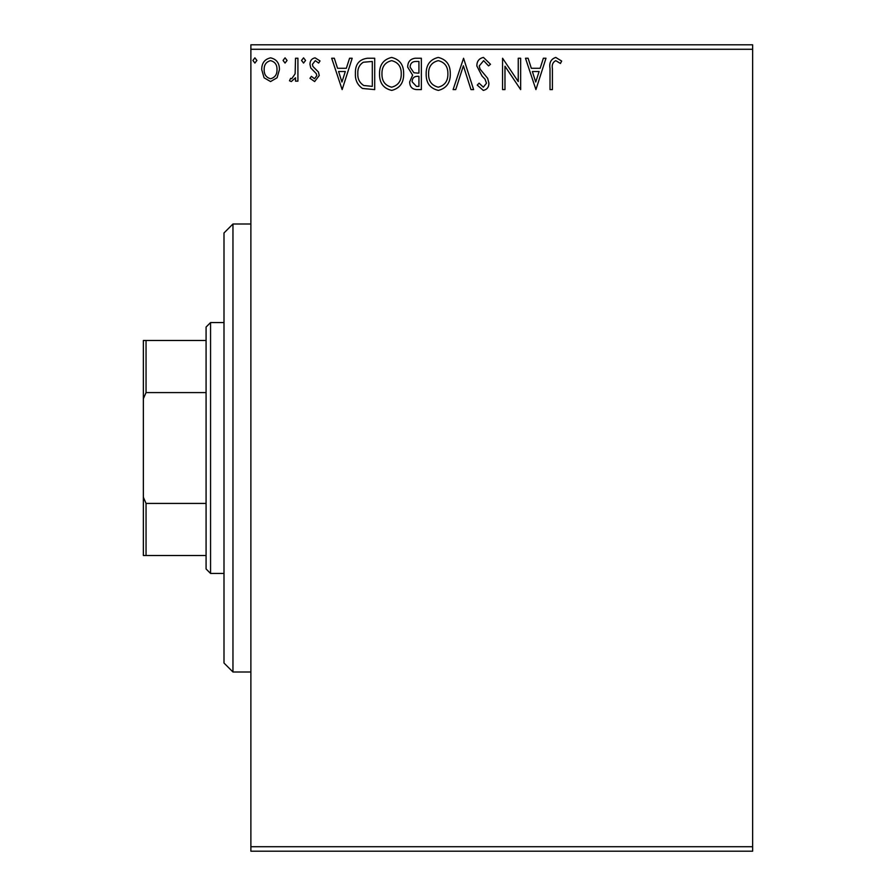 <?xml version="1.0" encoding="UTF-8"?>
<svg xmlns="http://www.w3.org/2000/svg" width="896" height="896" viewBox="0 0 896 896"><rect width="100%" height="100%" fill="white"/><g stroke="black" fill="none" stroke-linecap="round" stroke-linejoin="round"><path stroke-width="1.34" d="M752.64 851.2L250.88 851.2L250.88 846.72L752.64 846.72L752.64 851.2M752.64 49.28L250.88 49.28L250.88 44.8L752.64 44.8L752.64 846.72M277.088 77.762L270.57 81.558L264.074 77.784L261.733 69.63C261.677 63.134 264.622 59.203 270.57 57.837C276.539 59.192 279.485 63.134 279.429 69.63L277.088 77.762M297.92 58.24L297.92 81.155L295.512 81.155L295.512 77.784L291.312 81.558L289.475 80.774L290.629 78.333L291.704 78.747L295.131 73.808L295.512 58.24L297.92 58.24M314.642 81.558L309.982 78.299L311.394 76.328L314.485 78.747L316.814 75.656L316.243 73.584L310.778 68.006L309.982 64.456C309.96 60.771 311.651 58.565 315.067 57.837L320.029 60.939L318.651 63.067L315.336 60.648L312.39 64.344L312.962 66.528L318.461 72.016L319.234 75.544L314.642 81.558M367.427 58.24L374.707 58.24L374.707 89.6L362.499 88.469C357.414 84.941 355.051 79.957 355.41 73.528C355.051 64.478 359.061 59.382 367.427 58.24M421.355 58.24L421.355 89.6L416.92 89.6C412.138 89.365 409.73 86.766 409.685 81.827L412.63 75.152L407.68 67.144C407.714 61.958 410.178 58.99 415.083 58.24L421.355 58.24M463.568 58.24L473.614 89.6L470.994 89.6L463.366 65.811L455.739 89.6L453.107 89.6L463.568 58.24M518.246 58.24L520.654 58.24L520.654 89.6L504.974 66.214L504.974 89.6L502.566 89.6L502.566 58.24L518.246 81.57L518.246 58.24M552.418 68.734L552.418 89.6L550.01 89.6L550.01 68.421C549.046 62.731 550.95 59.069 555.744 57.434L561.669 61.051L560.437 63.47L555.766 60.648C552.798 62.205 551.69 64.893 552.418 68.734M250.88 49.28L250.88 846.72M535.931 89.6L525.482 58.24L528.102 58.24L531.328 68.286L540.142 68.286L543.357 58.24L545.989 58.24L535.931 89.6M483.459 57.434L490.504 64.288L488.544 65.878L483.627 60.648L479.248 65.968L480.032 69.048L487.659 78.31L488.891 83.082C488.936 87.147 487.066 89.589 483.291 90.406L477.232 85.098L479.125 83.171L483.325 87.192L486.483 83.216L485.027 79.162L482.048 76.048L476.829 65.923C476.874 61.219 479.08 58.386 483.459 57.434M450.296 73.786C450.475 82.723 446.499 88.267 438.39 90.406C430.091 88.469 426.014 82.981 426.171 73.931C426.026 64.971 430.024 59.472 438.2 57.434C446.376 59.405 450.408 64.859 450.296 73.786M403.659 73.786C403.838 82.723 399.862 88.267 391.754 90.406C383.454 88.469 379.378 82.981 379.534 73.931C379.378 64.971 383.387 59.472 391.563 57.434C399.739 59.405 403.771 64.859 403.659 73.786M342.149 89.6L331.688 58.24L334.32 58.24L337.546 68.286L346.349 68.286L349.574 58.24L352.195 58.24L342.149 89.6M305.558 60.446L303.554 63.067L301.538 60.446L303.554 57.837L305.558 60.446M287.067 60.446L285.051 63.067L283.046 60.446L285.051 57.837L287.067 60.446M256.906 60.446L254.901 63.067L252.885 60.446L254.901 57.837L256.906 60.446M532.358 71.512L535.741 82.04L539.112 71.512L532.358 71.512M428.59 73.942C428.467 81.11 431.704 85.523 438.278 87.192C444.83 85.456 448.034 80.987 447.888 73.797C448 66.662 444.797 62.283 438.278 60.648C431.659 62.272 428.434 66.696 428.59 73.942M416.438 86.386L418.936 86.386L418.936 76.328L417.704 76.328C414.098 76.306 412.227 78.12 412.104 81.771L416.438 86.386M417.715 73.114L418.936 73.114L418.936 61.454L416.181 61.454C412.35 61.398 410.312 63.291 410.088 67.144L413.885 72.744L417.715 73.114M381.954 73.942C381.83 81.11 385.067 85.523 391.642 87.192C398.194 85.456 401.397 80.987 401.251 73.797C401.363 66.662 398.16 62.283 391.642 60.648C385.022 62.272 381.797 66.696 381.954 73.942M372.299 86.386L372.299 61.454L363.25 62.25C359.33 64.87 357.526 68.622 357.829 73.528C357.515 78.803 359.498 82.802 363.776 85.501L372.299 86.386M338.576 71.512L341.947 82.04L345.318 71.512L338.576 71.512M264.152 69.619C264.051 74.48 266.19 77.526 270.581 78.747C274.971 77.526 277.122 74.48 277.01 69.619C277.122 64.77 274.982 61.779 270.581 60.648C266.179 61.779 264.04 64.77 264.152 69.619M232.96 672L224 663.04L224 232.96L232.96 224L232.96 672L250.88 672M210.56 573.44L206.08 568.96L206.08 327.04L210.56 322.56L210.56 573.44L224 573.44M206.08 392.582L146.048 392.582L143.36 398.731L143.36 340.48L146.048 340.48L146.048 392.582M206.08 555.52L143.36 555.52L143.36 398.731M143.36 497.269L146.048 503.418L146.048 555.52M206.08 503.418L146.048 503.418M206.08 340.48L146.048 340.48M232.96 224L250.88 224M210.56 322.56L224 322.56"/></g></svg>
